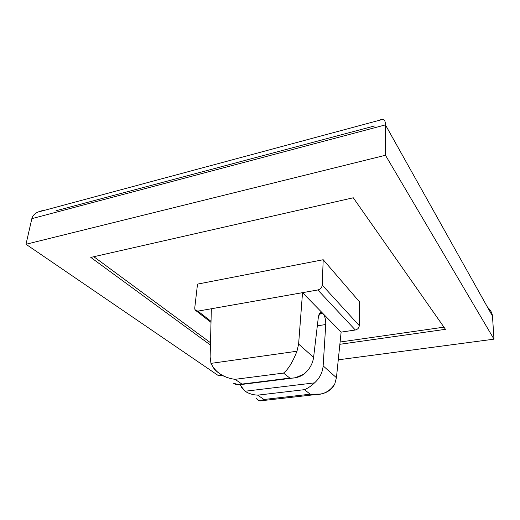 <?xml version="1.0" encoding="UTF-8"?>
<svg xmlns="http://www.w3.org/2000/svg" width="520" height="520" viewBox="0 0 520 520"><rect width="100%" height="100%" fill="white"/><g stroke="black" fill="none" stroke-linecap="round" stroke-linejoin="round"><path stroke-width="0.78" d="M256.081 397.95C258.336 401.284 260.956 401.791 263.933 399.477L257.738 395.148L304.48 389.662L310.2 394.199L263.933 399.477L310.2 394.199C320.944 395.928 329.127 392.554 334.757 384.066C331.552 389.857 326.638 393.198 320.028 394.082L310.2 394.199L304.48 389.662C307.587 388.459 310.947 386.191 314.555 382.863C319.703 378.196 322.562 372.535 323.141 365.879L325.754 324.526L317.33 325.832L325.754 324.526C325.858 319.703 324.922 316.043 322.946 313.541L341.12 332.118L355.316 330.005L317.844 289.965L302.53 292.663L322.589 313.177L319.332 313.703L322.589 313.177L320.164 312.709L318.364 317.122L313.593 357.383C312.663 363.903 309.465 369.479 304.005 374.121L295.308 377.754L241.917 384.091L289.842 378.079L283.524 373.081L235.099 379.327C226.844 378.287 219.895 374.875 214.253 369.083L210.964 363.376C215.638 372.574 223.685 377.891 235.099 379.327L241.917 384.091L238.778 384.826L233.239 383.091C236.203 385.053 239.096 385.385 241.917 384.091L235.099 379.327L283.524 373.081C288.158 369.506 292.643 362.219 296.972 351.228L298.617 344.065L296.972 351.228C292.643 362.219 288.158 369.506 283.524 373.081L289.842 378.079C295.048 378.411 299.774 377.091 304.005 374.121C309.465 369.479 312.663 363.903 313.593 357.383L298.617 344.065L313.593 357.383L318.364 317.122C319.105 312.851 320.515 311.532 322.589 313.17L302.53 292.663L298.617 344.065L302.53 292.663L211.347 308.757L210.132 356.935L210.964 363.376L210.132 356.935L211.347 308.757L317.844 289.965L355.316 330.005C357.695 329.42 359.015 327.958 359.288 325.624L359.638 301.997L323.2 259.727L322.225 285.129L359.288 325.624L322.225 285.129C321.874 287.651 320.411 289.263 317.844 289.965C320.411 289.263 321.874 287.651 322.225 285.129L323.2 259.727L197.516 284.115L194.753 307.931C194.701 310.213 195.761 311.272 197.931 311.123L211.347 308.757L197.931 311.123L195.195 310.076L194.753 307.931L197.516 284.115L323.2 259.727L359.638 301.997L359.288 325.624C359.015 327.958 357.695 329.42 355.316 330.005L341.12 332.118L322.953 313.541C324.922 316.043 325.858 319.709 325.754 324.526L323.141 365.879L336.434 377.702L341.12 332.118L336.434 377.702L323.141 365.879C322.562 372.535 319.703 378.196 314.555 382.863C310.947 386.191 307.587 388.459 304.48 389.662L257.738 395.148L263.933 399.477L260.182 400.875M296.972 351.228L210.964 363.376L296.972 351.228M492.466 316.056L494 339.163L338.273 359.821L494 339.163L492.466 316.056L385.424 124.885C385.45 121.836 384.716 119.958 383.234 119.255L379.691 120.205C383.448 118.02 385.359 119.581 385.424 124.885L385.463 155.266L26 244.264L218.517 375.707L222.17 375.226L218.517 375.707L26 244.264L31.85 218.654C32.968 214.123 37.447 211.269 45.292 210.093L37.687 212.141C34.32 213.922 32.377 216.099 31.85 218.654L26 244.264L385.463 155.266L494 339.163L385.463 155.266L385.424 124.885L492.466 316.056C492.193 312.975 490.542 310.017 487.5 307.183M90.799 257.406L353.269 197.775L445.465 329.322L339.872 344.292L445.465 329.322L353.269 197.775L90.799 257.406L210.438 345.04L90.799 257.406M56.017 210.756L374.394 125.983M385.424 124.885L31.85 218.654L385.424 124.885M334.757 384.066L336.434 377.702M239.844 384.703L245.083 391.241L314.555 382.863L245.083 391.241C248.625 393.594 252.844 394.894 257.738 395.148C252.844 394.894 248.625 393.594 245.083 391.241L241.28 387.341M322.946 313.541L319.105 314.158L322.946 313.541M210.489 342.726L93.828 256.718L210.489 342.726M443.95 327.158L340.106 342.017L443.95 327.158M211.029 321.341L197.931 311.123L211.029 321.341M316.726 394.453L261.423 400.731M37.687 212.141L383.234 119.255M320.463 312.533L321.744 312.325M293.3 378.001L239.935 384.683M196.411 311.019L211.003 322.381"/></g></svg>
